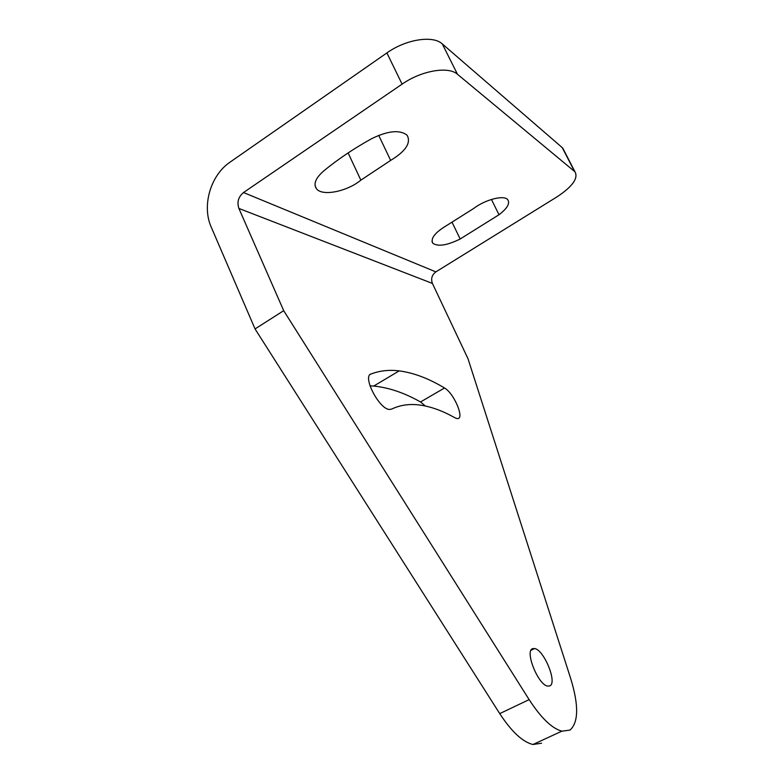 <?xml version="1.0" encoding="UTF-8"?>
<svg xmlns="http://www.w3.org/2000/svg" width="784" height="784" viewBox="0 0 784 784"><rect width="100%" height="100%" fill="white"/><g stroke="black" fill="none" stroke-linecap="round" stroke-linejoin="round"><path stroke-width="1.18" d="M402.094 84.143L243.51 192.541L435.875 271.881L556.934 196.902C572.447 186.621 578.465 178.272 574.995 171.833L457.493 74.294C448.507 66.003 421.478 70.54 402.094 84.143L386.894 52.92C406.034 39.22 433.072 35.104 442.294 43.924L562.246 147.617L564.029 150.567M386.894 52.92L230.104 162.112C210.455 175.283 201.635 205.947 211.268 227.213L255.045 328.927L499.722 713.607C511.609 731.746 522.693 742.036 532.973 744.506L541.548 743.212M348.116 152.919L360.846 180.144L390.648 160.406C405.769 151.214 411.257 142.835 407.112 135.25C399.869 129.527 387.992 130.693 371.498 138.758C353.633 148.676 337.728 159.377 323.792 170.873C315.589 178.076 313.159 184.044 316.491 188.787L315.07 185.69M360.846 180.144C347.273 191.512 322.273 196.578 316.491 188.787M491.441 199.44L499.006 214.738C507.248 208.426 510.168 203.409 507.767 199.685C504.132 194.765 485.443 199.469 473.752 208.417L447.674 224.881C435.267 232.211 430.308 238.326 432.797 243.216L431.994 241.541M499.006 214.738L460.169 239.002C447.017 245.441 437.893 246.842 432.797 243.216M435.875 271.881C431.896 274.919 430.739 278.761 432.405 283.426L467.989 358.7L570.693 678.542C578.827 705.13 578.602 722.309 570.027 730.08L561.854 731.168C551.956 728.463 541.048 717.948 529.131 699.622L499.722 713.607M243.51 192.541C238.365 196.833 236.827 202.125 238.895 208.446L283.7 310.68L529.131 699.622M549.78 685.902C557.63 682.952 543.91 649.583 534.57 648.535L532.708 648.642C524.418 650.495 538.03 684.942 547.653 686.098L549.78 685.902M425.34 405.994L420.538 401.967C404.407 392.853 388.795 387.551 373.713 386.061L399.203 370.881C413.697 372.792 428.799 378.505 444.508 388.002C454.25 393.245 465.363 420.283 456.945 418.529L454.808 417.725C442.656 410.826 431.014 406.602 419.861 405.054C409.571 403.652 400.105 405.024 391.461 409.17L389.325 409.454C379.093 409.062 362.159 376.134 371.028 373.978L370.185 374.487M399.203 370.881C389.197 369.636 379.809 370.675 371.028 373.978M283.7 310.68L255.045 328.927M373.713 386.061L369.989 385.836M457.493 74.294L442.294 43.924M574.486 171.353L562.246 147.617M238.895 208.446L432.405 283.426M444.508 388.002L420.538 401.967M378.711 135.348L390.648 160.406M452.143 222.411L460.169 239.002M574.995 171.833L562.765 148.127M532.973 744.506L561.854 731.168M531.052 650.259L534.57 648.535"/></g></svg>
